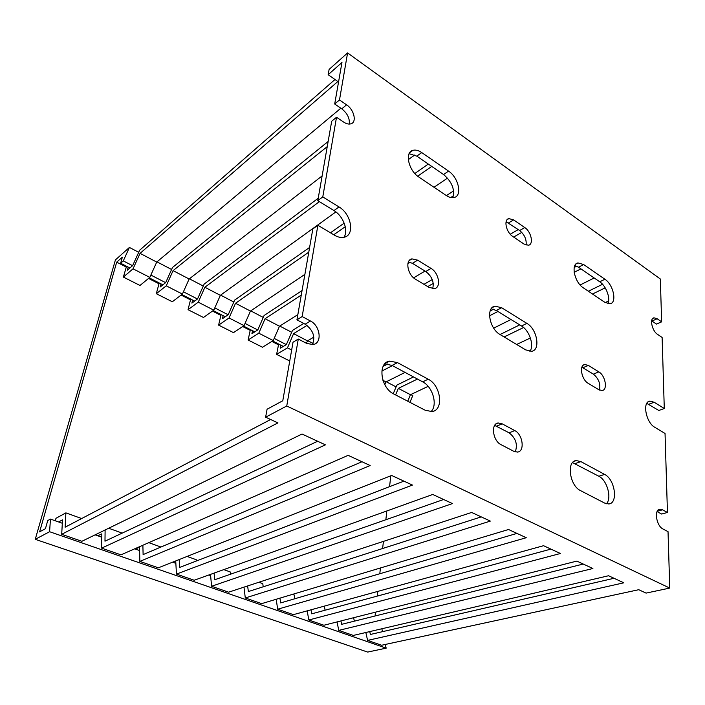 <?xml version="1.0" encoding="UTF-8"?>
<svg xmlns="http://www.w3.org/2000/svg" width="705" height="705" viewBox="0 0 705 705"><rect width="100%" height="100%" fill="white"/><g stroke="black" fill="none" stroke-linecap="round" stroke-linejoin="round"><path stroke-width="1.06" d="M115.409 259.925L35.25 539.325L49.597 531.72L50.443 519.074L47.728 520.572L45.428 528.706L39.63 531.834L116.695 262.154L122.362 257.131L120.634 263.238L123.287 260.903L129.412 247.437L115.409 259.925M49.597 531.72L386.173 648.151L367.666 652.072L35.25 539.325M409.949 402.352L412.751 395.602L410.768 394.571M396.087 386.895L386.296 381.775M313.038 343.458L307.785 340.718M291.676 332.293L279.762 326.062M263.256 317.426L250.724 310.879M233.804 302.022L220.63 295.131M203.269 286.054L189.398 278.801M171.588 269.486L156.986 261.855M138.7 252.293L129.412 247.437M286.292 344.613L274.192 338.4M257.739 329.949L245.032 323.428M228.147 314.756L214.796 307.9M197.471 298.999L183.423 291.791M165.631 282.652L150.861 275.065M132.575 265.679L123.287 260.903M283.295 346.428L272.623 340.973M254.796 331.852L243.445 326.054M225.256 316.748L213.201 310.579M194.642 301.088L181.819 294.531M162.881 284.846L149.24 277.867M129.905 267.979L120.634 263.238M278.36 344.754L271.874 341.44M250.063 330.293L242.714 326.538M220.753 315.32L212.478 311.09M190.376 299.801L181.114 295.069M158.881 283.71L148.552 278.431M126.195 267.001L116.695 262.154M375.051 615.994L375.483 612.169M377.281 596.095L377.81 591.389M379.792 573.755L380.444 567.974M382.621 548.508L383.423 541.396M385.855 519.744L386.833 510.966M389.565 486.67L390.79 475.787M210.628 575.615L208.847 574.989M175.845 563.339L172.575 562.185M139.599 550.543L134.708 548.816M101.793 537.192L95.131 534.848M62.313 523.26L50.443 519.074M386.173 648.151L385.282 644.467M657.078 511.61L661.669 514.051L667.45 512.464L665.044 433.452L654.813 427.318C645.859 422.551 642.061 401.489 649.984 401.136L654.178 402.247L664.286 408.503L662.118 337.475L657.598 334.417C651.993 330.989 649.296 318.219 654.046 317.832L657.157 318.757L661.642 321.841L660.338 279.004L347.591 52.928L329.12 69.398L328.151 74.721L341.96 62.481L334.699 103.996L339.493 99.943L347.591 52.928M365.825 632.508L367.605 640.396L381.625 645.251L638.739 589.706L646.071 593.099L669.75 588.076L668.032 531.64L663.044 529.041C656.258 525.992 653.782 509.23 660.047 509.23L662.506 509.812L667.45 512.464M646.811 403.383L658.822 410.486L664.286 408.503M312.341 344.675C315.611 336.928 313.223 330.107 305.177 324.212L296.937 319.832L312.844 228.913L317.893 225.274L334.426 235.179C337.959 237.25 341.229 237.92 344.234 237.215C355.108 235.118 351.328 213.959 338.99 206.935L322.784 196.898L336.514 117.25L343.688 122.097C346.367 123.86 348.763 124.432 350.887 123.833C357.065 122.326 354.166 109.707 346.578 104.825L339.493 99.943M296.937 319.832L302.163 316.554L317.893 225.274M97.801 535.791L101.837 533.835L101.626 548.146L325.419 444.846L302.04 434.033L81.886 541.299L61.705 534.302L277.946 422.894L265.626 417.193L267.08 409.217L282.784 400.757L293.024 342.225L298.286 339.052L306.675 343.414L313.135 344.56C322.467 343.238 320.37 325.781 310.42 320.986L302.163 316.554M265.626 417.193L286.75 405.992L298.286 339.052M336.514 117.25L331.685 121.251L317.796 200.643L322.784 196.898M651.658 320.837L656.452 324.097L661.642 321.841M135.342 549.036L139.528 547.203L139.846 561.4L370.187 465.538L348.129 455.342L120.943 554.844L101.626 548.146M175.712 560.942L176.462 574.099L412.46 485.084L391.619 475.452L158.343 567.816L139.846 561.4M210.513 574.39L211.579 586.278L452.451 503.573L432.729 494.461L194.201 580.25L176.462 574.099M243.992 587.142L245.287 597.972L490.336 521.092L471.645 512.447L228.605 592.182L211.579 586.278M276.193 599.276L277.673 609.199L526.274 537.712L508.534 529.508L261.643 603.639L245.287 597.972M307.195 610.847L308.808 620.003L560.413 553.495L543.564 545.705L293.386 614.654L277.673 609.199M337.052 621.916L338.761 630.385L592.896 568.512L576.857 561.092L323.921 625.247L308.808 620.003M367.605 640.396L623.819 582.806L608.547 575.747L353.32 635.434L338.761 630.385M122.185 533.103L108.676 528.248M160.943 547.036L148.773 542.656M196.387 560.995L196.29 559.735L187.098 556.43M230.447 574.222L230.191 571.914L223.785 569.614M263.212 586.798L262.771 583.625L258.92 582.242M294.743 598.774L294.091 594.879L292.61 594.341M317.647 441.251L104.983 541.193L105.115 529.984M362 461.757L143.115 554.597L142.877 545.238M403.93 481.145L179.66 567.428L179.185 559.567M443.612 499.492L214.708 579.748L214.082 573.103M481.242 516.888L248.345 591.565L247.649 585.934M516.959 533.403L280.661 602.916L279.929 598.148M550.913 549.098L311.725 613.835L311.002 609.799M324.318 606.133L325.102 610.213M583.229 564.044L341.625 624.339L340.92 620.929M353.602 617.721L354.351 621.167M614.029 578.285L370.407 634.456L369.746 631.592M381.846 628.763L382.542 631.654M322.114 175.924L189.134 279.013L182.401 294.082L166.257 285.825L173.078 270.623L327.243 146.614M189.134 279.013L173.078 270.623M335.88 211.923L220.348 295.333L213.8 310.156L198.246 302.189L204.882 287.252L319.391 201.63M220.348 295.333L204.882 287.252M304.904 274.333L250.442 311.064L244.062 325.648L229.063 317.973L235.532 303.273L308.772 252.179M250.442 311.064L235.532 303.273M297.854 314.624L279.471 326.239L273.249 340.586L258.788 333.183L265.08 318.722L301.264 295.104M279.471 326.239L265.08 318.722M291.658 350.015L287.464 347.865L293.597 333.632L307.036 325.402M313.875 337.096L307.486 340.885L306.455 343.3M307.486 340.885L293.597 333.632M405.058 372.407L385.988 381.925L384.824 384.719M385.988 381.925L382.921 380.321M395.593 394.923L398.325 388.376L417.483 379.061M428.146 386.349L410.46 394.712L407.754 401.215M410.46 394.712L398.325 388.376M182.401 294.082L172.311 301.766L156.307 293.694L166.257 285.825M213.8 310.156L203.463 317.479L188.032 309.698L198.246 302.189M244.062 325.648L233.496 332.628L218.612 325.12L229.063 317.973M273.249 340.586L262.489 347.248L248.125 340.004L258.788 333.183M289.737 360.995L276.607 354.377L287.464 347.865M159.215 282.969L156.307 293.694M190.702 299.079L188.032 309.698M221.07 314.606L218.612 325.12M250.372 329.596L248.125 340.004M278.669 344.066L276.607 354.377M328.142 141.485L172.487 267.486L165.701 282.599L160.202 286.979L160.996 283.877M318.219 198.22L204.15 284.089L197.541 298.946L191.892 303.124L192.615 300.057M309.61 247.437L234.659 300.083L228.226 314.703L222.445 318.686L223.106 315.646M302.066 290.539L264.084 315.514L257.818 329.905L251.923 333.703L252.522 330.689M303.749 323.454L292.487 330.407L286.371 344.569L280.37 348.2L280.916 345.212M413.518 376.937L396.827 385.124L393.249 393.698M669.75 588.076L286.75 405.992M58.621 521.956L62.498 519.876L61.705 534.302M81.657 518.545L65.882 512.87L55.968 518.298L55.272 520.775M270.641 419.51L65.142 527.199L65.882 512.87M452.795 197.7C455.06 189.53 451.984 181.802 443.551 174.523L416.805 156.149L409.111 153.708M343.934 237.285C348.737 230.623 343.247 215.986 333.95 210.584L317.796 200.643M349.248 124.071C349.892 118.422 347.398 113.346 341.766 108.834L334.699 103.996M432.65 288.697C434.333 282.212 432.05 276.483 425.794 271.522L412.434 263.335L408.406 261.952M430.984 411.649C437.99 405.216 432.799 386.781 422.692 381.854L392.042 365.428L384.807 363.868M606.423 503.767C612.09 498.109 607.111 480.184 598.862 476.263L572.548 462.621M599.488 390.076C600.686 383.855 598.651 378.541 593.39 374.135L581.907 367.208M607.86 303.723C610.786 298.462 606.115 285.886 599.735 281.788L578.488 267.195L574.831 265.6M526.08 245.084C526.723 239.541 524.582 234.686 519.647 230.517L506.102 221.74M529.887 351.354C534.452 345.591 529.446 330.504 521.515 326.001L496.32 310.491L491.182 308.808M515.24 451.879C517.893 444.547 515.848 438.193 509.107 432.808L494.672 425.406M340.859 108.218L156.721 262.075L140.057 253.359L337.845 81.507L328.151 74.721M414.796 154.959L408.31 159.638M333.729 234.765L345.274 226.719M417.686 176.206L431.733 166.406M447.543 178.109L433.989 187.257M450.759 197.515L453.491 195.734M407.904 263.608L410.099 262.269M507.309 222.198L505.899 223.036M425.044 271.064L413.632 277.84M427.732 286.591L433.267 283.401M513.672 237.065L521.788 232.386M381.819 371.077L392.421 365.631M489.517 315.787L497.915 311.478M574.17 272.333L580.92 268.869M594.174 277.973L580.127 284.987M510.984 319.515L493.694 328.142M504.137 336.955L523.577 327.517M592.5 294.02L605.19 287.86M608.644 300.964L605.225 302.586M530.398 337.977L516.668 344.472M156.721 262.075L149.812 277.4L133.042 268.817L140.057 253.359M149.812 277.4L139.995 285.463L123.375 277.083L133.042 268.817M126.53 266.252L123.375 277.083M334.981 79.506L139.625 250.249L132.646 265.618L127.297 270.218L128.169 267.089M602.546 284.291L588.367 291.236M519.717 324.89L500.065 334.523L525.692 349.883L531.57 351.293C540.85 350.314 537.192 329.129 526.891 323.375L501.66 307.741L495.069 306.164C485.648 307.23 489.323 328.715 500.057 334.514M576.69 266.173L574.222 267.451M493.562 309.213L490.134 310.984M387.838 363.947L383.123 366.388M518.272 229.574L510.253 234.236M432.253 279.541L423.987 284.335M453.623 190.879L446.415 195.62M428.305 164.053L414.831 173.518M344.19 223.141L330.442 232.8M448.547 171.112L421.757 152.588C418.506 150.394 415.562 149.636 412.918 150.324C404.423 152.06 408.521 170.636 418.929 177.105L446.168 195.461C449.103 197.391 451.764 198.07 454.135 197.506C462.559 195.911 458.594 177.545 448.547 171.112L443.551 174.523M431.046 268.411L417.651 260.154L411.94 258.876C404.908 259.96 407.481 274.835 415.536 279.242L429.098 287.411L434.447 288.609C441.462 287.57 438.924 272.835 431.046 268.411L425.794 271.522M428.208 379.202L397.497 362.626L389.724 361.119C377.387 362.405 380.436 387.865 393.866 394.033L425.177 410.231L431.936 411.561C444.079 410.425 441.039 385.353 428.208 379.202L422.692 381.854M604.608 474.403L580.902 461.616L576.302 460.576C566.23 460.876 569.57 485.666 580.506 490.601L604.564 503.044L608.609 503.952C618.488 503.678 615.06 479.321 604.608 474.403L598.862 476.263M598.836 371.879L588.358 365.419L584.833 364.52C578.884 364.97 581.449 379.687 588.173 383.308L598.757 389.689L602.07 390.517C607.992 390.085 605.419 375.509 598.836 371.879L593.39 374.135M604.899 279.242L583.643 264.534L578.003 262.93C570.574 263.811 574.478 282.414 583.317 287.834L604.864 302.348L609.984 303.793C617.307 302.974 613.438 284.617 604.899 279.242L599.735 281.788M524.767 227.556L513.637 219.898L508.895 218.612C503.396 219.458 506.128 232.333 512.711 236.422L523.956 244.027L528.45 245.234C533.923 244.415 531.226 231.645 524.767 227.556L519.647 230.517M514.782 430.588L502.207 423.846L498.232 423C490.557 423.476 492.742 440.863 501.043 444.661L513.76 451.288L517.452 452.064C525.084 451.605 522.872 434.403 514.782 430.588L509.107 432.808M651.966 321.031L657.157 318.757M496.558 426.128L502.207 423.846M521.515 326.001L526.891 323.375M496.32 310.491L501.66 307.741M508.534 222.921L513.637 219.898M578.488 267.195L583.643 264.534M582.92 367.728L588.358 365.419M575.183 463.573L580.902 461.616M657.245 511.275L662.506 509.812M648.723 404.265L654.178 402.247M392.042 365.428L397.497 362.626M412.434 263.335L417.651 260.154M341.766 108.834L346.578 104.825M305.177 324.212L310.42 320.986M333.95 210.584L338.99 206.935M416.805 156.149L421.757 152.588M652.989 318.299L654.046 317.832M496.091 423.872L498.232 423M492.125 307.688L495.069 306.164M507.159 219.643L508.895 218.612M575.994 263.978L578.003 262.93M583.361 365.146L584.833 364.52M574.037 461.361L576.302 460.576M658.955 509.53L660.047 509.23M648.344 401.744L649.984 401.136M385.177 363.48L389.724 361.119M409.305 260.498L411.94 258.876M409.693 152.668L412.918 150.324"/></g></svg>
